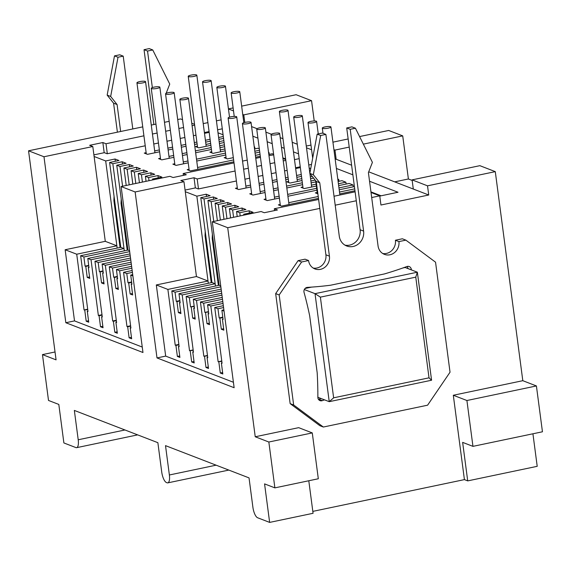 <?xml version="1.0" encoding="UTF-8"?>
<svg xmlns="http://www.w3.org/2000/svg" width="571" height="571" viewBox="0 0 571 571"><rect width="100%" height="100%" fill="white"/><g stroke="black" fill="none" stroke-linecap="round" stroke-linejoin="round"><path stroke-width="0.86" d="M223.582 307.576L217.958 308.754L219.164 317.926L219.864 318.197L221.312 329.196L223.839 330.174L222.39 319.168L223.09 319.439L221.883 310.274L223.882 309.853M219.164 317.926L222.79 317.162M223.34 305.706L214.732 307.512L222.069 363.256L221.37 362.985L222.012 362.849M221.769 360.979L218.143 361.743L210.799 305.992L223.04 303.429M222.79 301.559L207.58 304.75L208.786 313.914L208.08 313.643L208.729 313.508M208.486 311.638L204.853 312.401L203.647 303.23L222.49 299.283M222.247 297.412L200.421 301.988L207.765 357.731L207.059 357.46L207.708 357.325M207.466 355.455L203.833 356.218L196.495 300.467L221.948 295.136M221.698 293.266L193.269 299.225L194.475 308.39L193.776 308.119L194.425 307.983M194.176 306.113L190.55 306.877L189.344 297.705L221.398 290.989M221.155 289.119L186.117 296.463L193.455 352.207L192.755 351.936L193.405 351.8M193.155 349.93L189.529 350.694L182.192 294.943L220.856 286.842M220.734 285.914L219.1 285.286L178.966 293.701L180.172 302.866L179.472 302.594L180.115 302.459M185.282 191.699L196.852 196.167L206.195 194.204L210.128 195.725L200.778 197.68L204.004 198.929L215.474 286.05L215.174 283.773L175.04 292.181L171.814 290.939L211.948 282.524L215.174 283.773M179.872 300.589L176.246 301.352L175.04 292.181M196.852 196.167L208.322 283.287L208.022 281.011L167.881 289.418L175.226 345.17L175.925 345.441L177.374 356.44L179.901 357.417L178.452 346.411L179.151 346.683L171.814 290.939M175.226 345.17L178.851 344.406M311.502 164.427L308.775 164.998M300.246 166.782L295.564 167.767M285.828 160.38L283.259 160.922M274.73 162.706L270.04 163.691M261.511 165.476L256.829 166.461M248.299 168.245L243.617 169.23M235.088 171.014L197.173 178.959L198.487 188.93M274.551 210.578L274.316 208.75L318.625 199.465M334.021 196.238L355.112 191.82M379.772 196.074L398.016 192.249L369.544 181.257M131.623 281.96L127.997 282.716L128.696 282.988L130.145 293.994L132.672 294.964L131.223 283.965L131.922 284.237L130.716 275.065L132.715 274.644M132.172 270.497L123.564 272.303L130.902 328.054L130.202 327.783L130.852 327.647M130.602 325.777L126.976 326.533L119.639 270.79L131.872 268.22M131.08 262.203L109.261 266.778L116.598 322.529L115.899 322.258L116.541 322.123M116.298 320.252L112.673 321.009L105.328 265.265L130.78 259.926M129.988 253.909L94.95 261.254L102.295 317.005L101.588 316.734L102.238 316.598M101.995 314.728L98.362 315.485L91.025 259.741L129.688 251.633M94.115 156.49L105.685 160.958L115.035 159.002L118.961 160.515L109.611 162.478L112.837 163.72L124.307 250.84L124.007 248.563L120.781 247.322L80.647 255.729L87.984 311.481L87.284 311.209L87.934 311.074M105.685 160.958L117.155 248.078L116.855 245.801L76.721 254.216L84.058 309.96L87.684 309.204M132.415 272.367L126.791 273.552L123.564 272.303M127.997 282.716L126.791 273.552M119.639 270.79L116.413 269.541L131.623 266.35M116.413 269.541L117.619 278.712L116.919 278.441L117.562 278.305M131.323 264.073L112.487 268.027L109.261 266.778M117.319 276.435L113.693 277.192L112.487 268.027M105.328 265.265L102.102 264.016L130.531 258.056M102.102 264.016L103.315 273.188L102.609 272.917L103.258 272.781M130.231 255.779L98.176 262.503L94.95 261.254M103.016 270.911L99.383 271.668L98.176 262.503M91.025 259.741L87.798 258.492L127.933 250.084L116.762 165.24L119.989 166.482L129.339 164.527L133.264 166.04L123.921 168.002L127.147 169.244L136.49 167.289L140.416 168.802L131.073 170.765L134.299 172.007L143.642 170.051L147.575 171.564L138.225 173.527L141.451 174.769L150.801 172.813L154.727 174.326L145.377 176.289L148.603 177.531L157.953 175.575L161.879 177.096L152.528 179.051L154.056 179.644M87.798 258.492L89.005 267.663L88.305 267.392L88.955 267.257M124.007 248.563L83.873 256.979L80.647 255.729M88.705 265.387L85.079 266.143L83.873 256.979M222.297 128.81L217.608 129.788M209.079 131.58L204.397 132.558M194.661 125.177L192.092 125.713M183.562 127.504L178.88 128.482M170.351 130.274L165.661 131.251M157.132 133.043L152.45 134.021M143.921 135.812L106.006 143.756L107.319 153.727M183.391 175.376L183.148 173.548L234.017 162.885M242.547 161.101L247.229 160.116M255.758 158.331L260.44 157.346M268.97 155.562L273.702 154.898M294.493 159.63L299.175 158.652M116.855 245.801L105.285 241.333L92.802 146.526L89.647 145.305L102.851 142.536L106.006 143.756M129.567 250.712L127.933 250.084M183.148 173.548L186.303 174.762L173.099 177.531L169.944 176.311L121.116 186.546L135.141 191.963L183.969 181.728L180.814 180.507L194.019 177.745L195.353 187.916M208.022 281.011L196.453 276.542L183.969 181.728M274.316 208.75L277.47 209.971L264.266 212.733L261.104 211.52L212.284 221.748L234.131 387.716L156.996 357.924L165.683 356.104L233.418 382.263M368.716 171.828L413.304 189.044L412.098 179.872L427.522 185.832L495.285 171.635L522.808 380.693L536.412 385.946L542.45 431.79L472.952 446.358L462.638 442.375L467.713 480.889L537.211 466.321L532.929 433.789M536.412 385.946L466.914 400.514L472.952 446.358M310.967 145.091L306.284 146.069M314.221 120.973L311.552 100.682L243.788 114.878L242.754 114.478M244.781 122.422L243.788 114.878M412.169 180.443L408.393 178.98L402.719 135.884L388.694 130.466L359.58 136.569M348.153 138.967L332.929 142.158M349.224 147.097L334.956 150.087L333.921 149.688M402.719 135.884L363.349 144.135M412.098 179.872L479.861 165.676L495.285 171.635M408.393 178.98L394.682 181.856M335.127 158.852L336.162 159.259L334.956 150.087M522.808 380.693L453.31 395.26L466.914 400.514M453.31 395.26L464.416 479.611L467.713 480.889M268.841 442.018L255.237 436.765L298.676 427.665L312.28 432.918L268.841 442.018L274.879 487.87L318.311 478.762L312.28 432.918M274.879 487.87L264.566 483.887L269.64 522.401L313.072 513.293L308.79 480.761M311.552 100.682L296.121 94.722L241.654 106.135M233.125 107.926L228.443 108.904M233.518 110.917L228.443 108.954M269.64 522.401L257.614 517.754A9.443 3.233 -101.8 0 1 252.896 507.234L249.035 477.891L165.511 445.637L169.373 474.979A9.443 3.233 -101.8 0 1 167.803 482.866A9.443 3.233 -101.8 0 1 167.075 482.795L166.446 482.545A9.443 3.233 -101.8 0 1 161.729 472.024L157.867 442.682L74.344 410.428L78.213 439.77L124.956 429.977M78.213 439.77A9.443 3.233 -101.8 0 1 76.642 447.664A9.443 3.233 -101.8 0 1 75.907 447.585L63.881 442.946L58.813 404.432L48.506 400.449L42.468 354.605L55.037 351.972M464.416 479.611L312.822 511.38M42.468 354.605L56.072 359.858L28.55 150.801L43.981 156.754L92.802 146.526M219.864 318.197L222.84 317.569M223.646 328.71L221.312 329.196M222.39 319.168L223.033 319.032M175.925 345.441L178.901 344.813M179.708 355.954L177.374 356.44M178.452 346.411L179.094 346.276M189.529 350.694L193.212 350.337M190.229 350.965L191.678 361.964L194.012 361.479M191.678 361.964L194.204 362.942L192.755 351.936M190.55 306.877L194.233 306.52M191.249 307.148L192.698 318.147L195.032 317.662M192.698 318.147L195.225 319.125L193.776 308.119M203.833 356.218L207.516 355.861M204.539 356.49L205.988 367.488L208.315 367.003M205.988 367.488L208.508 368.466L207.059 357.46M204.853 312.401L208.536 312.044M205.56 312.672L207.009 323.671L209.336 323.186M207.009 323.671L209.528 324.649L208.08 313.643M218.143 361.743L221.826 361.386M218.843 362.014L220.292 373.013L222.626 372.528M220.292 373.013L222.818 373.991L221.37 362.985M176.246 301.352L176.946 301.624L178.395 312.623L180.921 313.6L179.472 302.594M176.946 301.624L179.922 300.996M180.729 312.137L178.395 312.623M132.479 293.501L130.145 293.994M128.696 282.988L131.68 282.367M131.223 283.965L131.872 283.83M43.981 156.754L65.829 322.722L74.516 320.902L142.25 347.054M65.829 322.722L142.971 352.507L121.116 186.546M84.058 309.96L87.741 309.61M84.758 310.231L86.207 321.237L88.541 320.752M86.207 321.237L88.733 322.215L87.284 311.209M98.362 315.485L99.069 315.756L100.517 326.762L102.844 326.277M99.069 315.756L102.045 315.135M100.517 326.762L103.037 327.74L101.588 316.734M99.383 271.668L100.089 271.939L101.538 282.945L103.865 282.452M100.089 271.939L103.066 271.318M101.538 282.945L104.058 283.915L102.609 272.917M112.673 321.009L113.372 321.28L114.821 332.286L117.155 331.801M113.372 321.28L116.348 320.659M114.821 332.286L117.348 333.264L115.899 322.258M113.693 277.192L114.393 277.463L115.842 288.469L118.176 287.977M114.393 277.463L117.369 276.842M115.842 288.469L118.368 289.44L116.919 278.441M126.976 326.533L127.676 326.805L129.125 337.811L131.458 337.325M127.676 326.805L130.659 326.184M129.125 337.811L131.651 338.789L130.202 327.783M85.079 266.143L85.778 266.414L87.227 277.42L89.754 278.391L88.305 267.392M85.778 266.414L88.762 265.793M89.561 276.928L87.227 277.42M413.304 189.044L428.728 195.004L427.522 185.832M251.583 126.591L257.007 128.689M265.886 132.115L271.311 134.214M280.19 137.64L282.973 138.717M292.209 142.279L297.277 144.242M306.513 147.803L311.588 149.766M336.162 159.259L351.608 165.219M305.071 288.476L311.609 287.106M402.84 267.985L405.153 267.499L417.358 272.21L415.767 277.149L320.381 297.141L333.635 397.823L429.021 377.831L415.767 277.149M428.728 195.004L380.95 205.018L379.744 195.846L371.685 197.537M255.237 436.765L227.715 227.708L319.796 208.408M335.198 205.182L356.29 200.764M196.453 276.542L156.311 284.95L165.683 356.104M135.141 191.963L156.996 357.924M105.285 241.333L65.151 249.748L74.516 320.902M182.534 119.689L180.579 118.939L177.702 119.539M169.173 121.33L164.484 122.308M155.954 124.1L151.272 125.078M142.743 126.869L28.55 150.801M203.219 123.614L207.901 122.637M216.43 120.845L221.12 119.867M227.715 227.708L212.284 221.748M224.046 311.109L221.883 310.274M156.311 284.95L167.881 289.418M132.886 275.9L130.716 275.065M65.151 249.748L76.721 254.216M217.958 308.754L214.732 307.512M210.799 305.992L207.58 304.75M203.647 303.23L200.421 301.988M196.495 300.467L193.269 299.225M189.344 297.705L186.117 296.463M182.192 294.943L178.966 293.701M104.193 152.707L102.851 142.536M371.022 192.477L379.744 195.846M352.871 174.819L336.39 168.452M282.93 158.46L285.714 159.537M194.019 177.745L197.173 178.959M298.54 153.835L293.473 151.879M284.237 148.31L281.453 147.239M272.224 143.671L267.149 141.715M257.914 138.146L252.846 136.191M191.77 123.257L194.547 124.328M429.021 377.831L431.576 380.229L417.358 272.21L315.021 293.658L320.381 297.141M304.322 289.533L315.021 293.658L329.239 401.677L431.576 380.229M317.861 397.28L329.239 401.677L333.635 397.823M228.421 118.29A4.347 0.885 172.5 0 1 228.107 118.019A4.347 0.885 172.5 0 1 231.54 116.691A4.347 0.885 172.5 0 1 236.415 116.612A4.347 0.885 172.5 0 1 236.722 116.884A4.347 0.885 172.5 0 1 233.296 118.211A4.347 0.885 172.5 0 1 228.421 118.29M279.704 111.802A4.347 0.885 172.5 0 1 279.39 111.531A4.347 0.885 172.5 0 1 282.823 110.203A4.347 0.885 172.5 0 1 287.698 110.124A4.347 0.885 172.5 0 1 288.012 110.396A4.347 0.885 172.5 0 1 284.579 111.723A4.347 0.885 172.5 0 1 279.704 111.802M242.725 123.814A4.347 0.885 172.5 0 1 242.411 123.543A4.347 0.885 172.5 0 1 245.844 122.215A4.347 0.885 172.5 0 1 250.719 122.137A4.347 0.885 172.5 0 1 251.033 122.408A4.347 0.885 172.5 0 1 247.6 123.736A4.347 0.885 172.5 0 1 242.725 123.814M294.008 117.326A4.347 0.885 172.5 0 1 293.701 117.055A4.347 0.885 172.5 0 1 297.127 115.727A4.347 0.885 172.5 0 1 302.002 115.649A4.347 0.885 172.5 0 1 302.316 115.92A4.347 0.885 172.5 0 1 298.883 117.248A4.347 0.885 172.5 0 1 294.008 117.326M257.029 129.339A4.347 0.885 172.5 0 1 256.722 129.067A4.347 0.885 172.5 0 1 260.148 127.74A4.347 0.885 172.5 0 1 265.023 127.661A4.347 0.885 172.5 0 1 265.337 127.933A4.347 0.885 172.5 0 1 261.903 129.26A4.347 0.885 172.5 0 1 257.029 129.339M308.319 122.851A4.347 0.885 172.5 0 1 308.005 122.579A4.347 0.885 172.5 0 1 311.438 121.252A4.347 0.885 172.5 0 1 316.313 121.173A4.347 0.885 172.5 0 1 316.62 121.445A4.347 0.885 172.5 0 1 313.194 122.779A4.347 0.885 172.5 0 1 308.319 122.851M271.339 134.863A4.347 0.885 172.5 0 1 271.025 134.592A4.347 0.885 172.5 0 1 274.458 133.264A4.347 0.885 172.5 0 1 279.333 133.186A4.347 0.885 172.5 0 1 279.64 133.457A4.347 0.885 172.5 0 1 276.214 134.785A4.347 0.885 172.5 0 1 271.339 134.863M322.622 128.375A4.347 0.885 172.5 0 1 322.308 128.104A4.347 0.885 172.5 0 1 325.741 126.776A4.347 0.885 172.5 0 1 330.616 126.698A4.347 0.885 172.5 0 1 330.93 126.969A4.347 0.885 172.5 0 1 327.497 128.304A4.347 0.885 172.5 0 1 322.622 128.375M338.967 181.3L338.724 179.43L337.782 179.066M346.119 184.062L345.876 182.192L341.95 180.672L338.103 181.478M353.271 186.824L353.028 184.954L349.102 183.434L338.646 185.625M381.1 195.796L370.943 191.87M310.724 168.616L309.175 168.017M204.004 198.929L213.354 196.966L217.28 198.487L207.93 200.442L211.156 201.691L220.506 199.729L224.432 201.249L215.081 203.205L218.308 204.454L227.658 202.491L231.583 204.011L222.24 205.967L225.459 207.216L234.809 205.253L238.735 206.773L229.392 208.729L232.618 209.978L241.961 208.015L245.894 209.536L236.544 211.491L239.77 212.74L249.113 210.778L253.046 212.298L243.696 214.253L245.223 214.846M280.225 204.468L278.341 204.868L281.567 206.11L318.475 198.373M339.738 193.919L354.962 190.728M354.719 188.858L339.495 192.049M318.233 196.503L288.755 202.684M339.195 189.772L354.42 186.581M317.883 193.84L315.32 192.855L317.205 192.456M353.028 184.954L338.946 187.902M265.922 198.944L264.038 199.343L267.264 200.585L279.383 198.044M287.912 196.26L316.905 190.186M345.876 182.192L338.403 183.755M316.662 188.309L287.663 194.39M279.133 196.174L274.451 197.159M302.901 186.931L301.017 187.331L304.243 188.573L316.363 186.039M338.724 179.43L337.861 179.608M316.113 184.162L311.431 185.147M251.611 193.419L249.734 193.819L252.96 195.061L265.072 192.52M273.602 190.735L278.291 189.75M286.82 187.966L302.601 184.661M311.131 182.87L315.813 181.892M315.178 180.101L310.881 181M302.352 182.784L286.571 186.096M278.041 187.88L273.359 188.865M264.83 190.65L260.14 191.635M288.591 181.407L286.713 181.806L289.94 183.048L302.052 180.515M310.581 178.723L313.579 178.095M312.273 176.446L310.339 176.853M301.809 178.637L297.12 179.622M237.308 187.895L235.423 188.294L238.649 189.536L250.769 186.995M259.298 185.211L263.98 184.226M272.51 182.442L277.199 181.457M285.728 179.672L288.291 179.13M296.82 177.345L301.509 176.368M310.039 174.576L310.681 174.441M301.26 174.49L296.577 175.475M288.048 177.26L285.479 177.802M276.949 179.587L272.267 180.572M263.738 182.356L259.048 183.341M250.519 185.125L245.837 186.11M185.068 190.072L195.503 187.88L198.308 188.965L236.401 180.986M244.93 179.194L249.613 178.216M258.142 176.425L262.824 175.447M271.353 173.663L276.043 172.678M284.572 170.893L287.134 170.351M295.664 168.566L300.353 167.581M243.81 215.146L243.696 214.253M240.184 215.902L239.77 212.74M249.413 213.054L249.113 210.778M237.208 216.53L236.544 211.491M233.575 217.287L232.618 209.978M242.261 210.292L241.961 208.015M230.598 217.915L229.392 208.729M226.972 218.672L225.459 207.216M235.109 207.53L234.809 205.253M223.989 219.3L222.24 205.967M220.363 220.056L218.308 204.454M227.957 204.768L227.658 202.491M217.387 220.684L215.081 203.205M213.754 221.441L211.156 201.691M220.806 202.006L220.506 199.729M219.1 285.286L207.93 200.442M213.654 199.243L213.354 196.966M211.948 282.524L200.778 197.68M206.495 196.481L206.195 194.204M254.951 148.853L254.709 146.983L254.245 146.804M259.313 148.76L257.935 148.232L254.523 148.945M269.262 154.377L269.012 152.507L268.548 152.329M273.616 154.284L272.239 153.756L268.827 154.47M285.636 158.924L282.852 157.853M223.083 134.77L218.008 132.815M112.837 163.72L122.187 161.764L126.112 163.277L116.762 165.24M189.058 169.266L187.181 169.658L190.407 170.907L233.874 161.793M255.615 157.239L260.297 156.254M269.012 152.507L268.584 152.6M260.055 154.384L255.373 155.369M233.625 159.923L197.587 167.474M226.037 157.253L224.16 157.646L227.386 158.895L233.325 157.646M255.073 153.092L259.755 152.107M259.505 150.237L254.823 151.222M174.755 163.741L172.87 164.134L176.096 165.383L188.216 162.842M196.745 161.051L225.738 154.977M254.709 146.983L254.281 147.075M225.495 153.107L196.495 159.181M187.966 160.972L183.284 161.95M211.734 151.729L209.85 152.122L213.076 153.371L225.195 150.83M224.945 148.96L220.263 149.945M160.451 158.217L158.567 158.61L161.793 159.859L173.905 157.318M182.442 155.526L187.124 154.548M195.653 152.757L211.434 149.452M219.963 147.668L224.646 146.683M224.403 144.813L219.721 145.798M211.184 147.582L195.403 150.887M186.874 152.678L182.192 153.656M173.663 155.448L168.98 156.425M197.43 146.205L195.546 146.597L198.772 147.846L210.885 145.305M219.421 143.521L224.103 142.536M223.853 140.666L219.171 141.651M210.642 143.435L205.96 144.42M146.14 152.693L144.263 153.085L147.489 154.334L159.602 151.793M168.131 150.002L172.813 149.024M181.35 147.232L186.032 146.255M194.561 144.463L197.131 143.928M205.66 142.143L210.342 141.158M218.871 139.374L223.554 138.389M223.311 136.519L218.629 137.504M210.092 139.288L205.41 140.273M196.881 142.058L194.311 142.593M185.782 144.384L181.1 145.362M172.57 147.154L167.888 148.132M159.359 149.923L154.67 150.901M93.901 154.869L104.343 152.678L107.148 153.763L145.234 145.783M153.763 143.992L158.445 143.014M166.975 141.223L171.657 140.245M180.193 138.453L184.876 137.475M193.405 135.684L195.974 135.149M204.504 133.357L209.186 132.379M152.65 179.936L152.528 179.051M149.017 180.7L148.603 177.531M158.253 177.852L157.953 175.575M146.04 181.321L145.377 176.289M142.415 182.085L141.451 174.769M151.101 175.09L150.801 172.813M139.431 182.706L138.225 173.527M135.805 183.469L134.299 172.007M143.942 172.328L143.642 170.051M132.829 184.09L131.073 170.765M129.196 184.854L127.147 169.244M136.79 169.566L136.49 167.289M126.22 185.475L123.921 168.002M122.594 186.239L119.989 166.482M129.638 166.803L129.339 164.527M122.487 164.041L122.187 161.764M120.781 247.322L109.611 162.478M115.335 161.279L115.035 159.002M137.254 83.081A4.347 0.885 172.5 0 1 136.94 82.816A4.347 0.885 172.5 0 1 140.373 81.482A4.347 0.885 172.5 0 1 145.248 81.41A4.347 0.885 172.5 0 1 145.555 81.682A4.347 0.885 172.5 0 1 142.129 83.009A4.347 0.885 172.5 0 1 137.254 83.081M188.537 76.6A4.347 0.885 172.5 0 1 188.23 76.328A4.347 0.885 172.5 0 1 191.656 75.001A4.347 0.885 172.5 0 1 196.531 74.922A4.347 0.885 172.5 0 1 196.845 75.194A4.347 0.885 172.5 0 1 193.412 76.521A4.347 0.885 172.5 0 1 188.537 76.6M151.558 88.612A4.347 0.885 172.5 0 1 151.251 88.341A4.347 0.885 172.5 0 1 154.677 87.006A4.347 0.885 172.5 0 1 159.552 86.935A4.347 0.885 172.5 0 1 159.866 87.206A4.347 0.885 172.5 0 1 156.433 88.534A4.347 0.885 172.5 0 1 151.558 88.612M202.848 82.124A4.347 0.885 172.5 0 1 202.534 81.853A4.347 0.885 172.5 0 1 205.967 80.525A4.347 0.885 172.5 0 1 210.835 80.447A4.347 0.885 172.5 0 1 211.149 80.718A4.347 0.885 172.5 0 1 207.723 82.046A4.347 0.885 172.5 0 1 202.848 82.124M165.868 94.136A4.347 0.885 172.5 0 1 165.554 93.865A4.347 0.885 172.5 0 1 168.987 92.531A4.347 0.885 172.5 0 1 173.855 92.459A4.347 0.885 172.5 0 1 174.169 92.73A4.347 0.885 172.5 0 1 170.743 94.058A4.347 0.885 172.5 0 1 165.868 94.136M217.151 87.648A4.347 0.885 172.5 0 1 216.837 87.377A4.347 0.885 172.5 0 1 220.27 86.05A4.347 0.885 172.5 0 1 225.145 85.971A4.347 0.885 172.5 0 1 225.452 86.242A4.347 0.885 172.5 0 1 222.026 87.57A4.347 0.885 172.5 0 1 217.151 87.648M180.172 99.661A4.347 0.885 172.5 0 1 179.858 99.39A4.347 0.885 172.5 0 1 183.291 98.055A4.347 0.885 172.5 0 1 188.166 97.984A4.347 0.885 172.5 0 1 188.473 98.255A4.347 0.885 172.5 0 1 185.047 99.582A4.347 0.885 172.5 0 1 180.172 99.661M231.455 93.173A4.347 0.885 172.5 0 1 231.148 92.902A4.347 0.885 172.5 0 1 234.574 91.574A4.347 0.885 172.5 0 1 239.449 91.496A4.347 0.885 172.5 0 1 239.763 91.767A4.347 0.885 172.5 0 1 236.33 93.094A4.347 0.885 172.5 0 1 231.455 93.173M166.14 93.316L169.744 84.087L152.75 49.955L147.539 51.047L152.35 87.577M147.539 51.047L144.035 49.691L149.245 48.599L152.75 49.955M118.004 57.236L123.215 56.144L119.71 54.795L114.493 55.887L118.004 57.236L110.667 96.463L107.162 95.107L113.579 103.187L117.091 104.543L110.667 96.463M114.493 55.887L107.162 95.107M144.035 49.691L153.885 124.528M123.215 56.144L132.8 128.953M117.398 132.179L113.579 103.187M120.638 131.501L117.091 104.543M411.348 269.89A384.447 352.7 -68.9 0 1 411.348 269.862A3.776 3.469 111.1 0 0 406.873 266.536A384.447 352.7 -68.9 0 1 384.447 273.93L330.538 285.229A384.447 352.7 -68.9 0 1 307.426 287.377A3.776 3.469 111.1 0 0 304.043 292.345A384.447 352.7 -68.9 0 1 309.689 315.856L317.183 372.763A384.447 352.7 -68.9 0 1 317.861 397.316A3.776 3.469 111.1 0 0 322.337 400.635A384.447 352.7 -68.9 0 1 324.506 399.85M317.162 134.149L309.832 173.377L313.336 174.726L320.674 135.505L317.162 134.149L322.379 133.057L325.884 134.413L339.281 236.187A13.226 12.134 111.1 0 0 346.683 245.98A13.226 12.134 111.1 0 0 358.931 243.539A13.226 12.134 111.1 0 0 363.606 231.091L350.209 129.31L355.419 128.218L372.413 162.35L368.409 172.613L378.066 245.965A11.334 10.399 -68.9 0 0 384.404 254.352A11.334 10.399 -68.9 0 0 394.904 252.261A11.334 10.399 -68.9 0 0 398.915 241.597L405.867 240.141L435.545 262.182L450.034 372.213L427.593 405.189L323.343 427.029L293.658 404.989L279.176 294.957L301.616 261.989L308.561 260.526L305.057 259.177L298.105 260.633L301.616 261.989M355.419 128.218L351.914 126.869L346.704 127.961L360.101 229.735A13.226 12.134 111.1 0 1 344.984 245.152M309.832 173.377L316.248 181.45L319.76 182.806L313.336 174.726M320.674 135.505L325.884 134.413M350.209 129.31L346.704 127.961M398.915 241.597L395.41 240.241L402.355 238.785L405.867 240.141M395.41 240.241A11.334 10.399 -68.9 0 1 382.72 253.503M319.76 182.806L329.417 256.158A11.334 10.399 -68.9 0 1 325.406 266.828A11.334 10.399 -68.9 0 1 314.906 268.92A11.334 10.399 -68.9 0 1 308.561 260.526M316.248 181.45L325.905 254.809A11.334 10.399 -68.9 0 1 313.222 268.07M298.105 260.633L275.665 293.601L279.176 294.957M275.665 293.601L290.154 403.633L293.658 404.989M290.154 403.633L319.839 425.68L323.343 427.029M407.844 268.541A384.447 352.7 -68.9 0 1 407.844 268.506A3.776 3.469 111.1 0 0 407.23 266.429M318.468 399.393A3.776 3.469 111.1 0 0 318.825 399.279A384.447 352.7 -68.9 0 1 321.002 398.494M169.373 474.979L216.124 465.179M205.225 231.441L205.046 235.802A4.347 0.885 -7.5 0 0 205.36 236.066A4.347 0.885 172.5 0 0 205.845 236.194M212.376 234.203L212.205 238.564A4.347 0.885 -7.5 0 0 212.512 238.828A4.347 0.885 172.5 0 0 212.997 238.956M114.057 196.231L113.886 200.592A4.347 0.885 -7.5 0 0 114.193 200.864A4.347 0.885 172.5 0 0 114.685 200.985M121.209 198.994L121.038 203.355A4.347 0.885 -7.5 0 0 121.345 203.626A4.347 0.885 172.5 0 0 121.837 203.747M363.606 231.091L360.101 229.735M325.905 254.809L329.417 256.158M322.337 400.635L318.825 399.279M411.348 269.862L407.844 268.506M76.642 447.664L137.654 434.874M167.803 482.866L228.821 470.083M205.046 235.802L211.22 282.674M228.107 118.019L237.465 189.08M236.722 116.884L246.087 187.98M212.205 238.564L218.372 285.436M279.39 111.531L288.748 182.592M288.012 110.396L297.37 181.492M242.411 123.543L251.768 194.604M251.033 122.408L260.39 193.505M293.701 117.055L303.051 188.116M302.316 115.92L309.86 173.22M309.889 173.448L311.673 187.017M256.722 129.067L266.072 200.128M265.337 127.933L274.694 199.029M308.005 122.579L312.687 158.117M315.656 180.707L317.362 193.64M316.62 121.445L318.261 133.921M271.025 134.592L280.382 205.653M279.64 133.457L289.005 204.554M322.308 128.104L322.993 133.293M330.93 126.969L339.888 195.011M113.886 200.592L120.053 247.471M136.94 82.816L146.297 153.87M145.555 81.682L154.919 152.771M121.038 203.355L127.205 250.234M188.23 76.328L197.58 147.382M196.845 75.194L206.202 146.29M151.251 88.341L160.601 159.395M159.866 87.206L169.223 158.295M202.534 81.853L211.891 152.914M211.149 80.718L220.506 151.815M165.554 93.865L174.912 164.919M174.169 92.73L183.527 163.82M216.837 87.377L226.195 158.438M225.452 86.242L229.528 117.155M179.858 99.39L189.215 170.444M188.473 98.255L197.837 169.344M231.148 92.902L234.238 116.413M239.763 91.767L243.831 122.679"/></g></svg>
